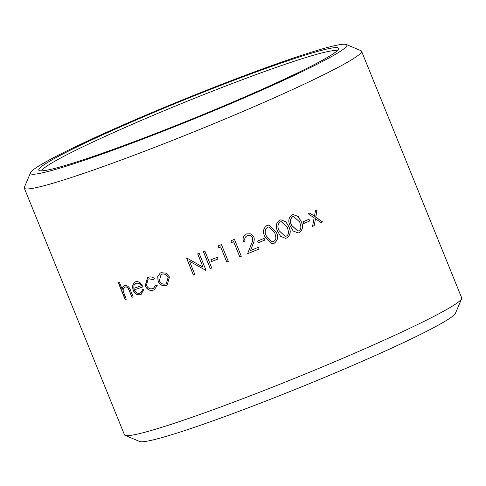 <?xml version="1.0" encoding="UTF-8"?>
<svg xmlns="http://www.w3.org/2000/svg" width="486" height="486" viewBox="0 0 486 486"><rect width="100%" height="100%" fill="white"/><g stroke="black" fill="none" stroke-linecap="round" stroke-linejoin="round"><path stroke-width="0.73" d="M336.998 50.951A159.523 10.224 -22.1 0 0 210.742 91.854A159.523 10.224 -22.1 0 0 41.723 170.853M210.189 89.467A161.808 10.37 157.9 0 1 338.542 49.098A161.808 10.37 157.9 0 1 192.584 118.839A161.808 10.37 157.9 0 1 39.323 170.598A161.808 10.37 157.9 0 1 210.189 89.467M165.993 130.084A170.714 10.941 -22.1 0 0 346.263 44.487A170.714 10.941 -22.1 0 0 184.565 99.089A170.714 10.941 -22.1 0 0 30.575 172.676A170.714 10.941 -22.1 0 0 165.993 130.084M30.575 172.676L24.367 187.28A181.983 11.664 -22.1 0 0 24.3 188.118A181.983 11.664 -22.1 0 0 168.727 141.882A181.983 11.664 -22.1 0 0 361.529 51.182A181.983 11.664 -22.1 0 0 360.898 50.629L346.263 44.487M210.894 259.797A181.983 11.664 -22.1 0 0 215.82 257.866A181.983 11.664 -22.1 0 0 217.327 257.27L218.032 259.008A181.983 11.664 -22.1 0 1 216.525 259.597A181.983 11.664 -22.1 0 1 211.592 261.535L210.894 259.797M24.3 188.118L124.471 434.818A181.983 11.664 -22.1 0 0 125.102 435.371A181.983 11.664 -22.1 0 0 268.898 388.581A181.983 11.664 -22.1 0 0 461.633 298.72A181.983 11.664 -22.1 0 0 461.7 297.882L361.529 51.182M139.689 293.216C141.274 292.627 142.137 291.339 142.283 289.346L143.668 289.668L141.128 294.401L140.454 294.68C137.283 295.403 134.798 293.848 133.006 290.002L132.435 285.501L134.695 282.141L135.296 281.886C136.937 281.321 138.595 281.661 140.284 282.925L143.121 286.825A181.983 11.664 -22.1 0 1 134.3 289.887C135.606 292.627 137.404 293.732 139.689 293.216L140.247 292.973M154.348 278.454L153.57 279.638L148.844 278.849L148.151 279.158L146.371 285.27C147.92 288.271 150.071 289.377 152.811 288.593L153.454 288.313L155.769 285.051L157.209 285.489L154.275 289.741L153.406 290.118C149.895 291.114 147.149 289.692 145.168 285.847L147.525 277.646L148.321 277.299C150.374 276.546 152.385 276.929 154.348 278.454M161.091 272.682L166.133 273.168L169.45 276.99L167.166 285.063L166.279 285.464C162.682 286.406 159.937 284.972 158.047 281.163L157.75 276.242L160.283 273.041L161.091 272.682M205.663 270.362A181.983 11.664 -22.1 0 0 206.003 270.228L199.145 253.334A181.983 11.664 -22.1 0 1 197.662 253.905L203.063 267.209L186.861 258.054A181.983 11.664 -22.1 0 1 186.551 258.169L193.416 275.07A181.983 11.664 -22.1 0 0 194.868 274.511L189.479 261.243L205.724 270.319L189.479 261.243M203.391 251.681A181.983 11.664 -22.1 0 0 204.885 251.104L211.744 267.999A181.983 11.664 -22.1 0 1 210.25 268.582L203.391 251.681M220.632 246.918A181.983 11.664 -22.1 0 1 218.038 247.945L218.323 245.819A181.983 11.664 -22.1 0 0 221.44 244.58L228.305 261.48A181.983 11.664 -22.1 0 1 226.786 262.082L220.656 246.888L226.816 262.051A181.709 11.646 -22.1 0 0 228.299 261.462M233.638 241.718A181.983 11.664 -22.1 0 1 231.032 242.763L231.318 240.631A181.983 11.664 -22.1 0 0 234.452 239.373L241.311 256.268A181.983 11.664 -22.1 0 1 239.792 256.881L233.638 241.694L239.798 256.857A181.709 11.646 -22.1 0 0 241.305 256.25M251.074 233.875L253.88 236.81L251.049 233.863L246.742 233.875C243.48 235.582 242.399 238.207 243.51 241.755A181.983 11.664 -22.1 0 0 245.029 241.141L245.017 241.123C244.276 238.614 245.047 236.785 247.35 235.625L250.794 235.771L247.368 235.637C245.059 236.797 244.282 238.632 245.029 241.141M253.88 236.81C254.543 239.294 254.227 241.785 252.927 244.27L250.533 250.509A181.983 11.664 -22.1 0 0 258.388 247.295L259.093 249.026L258.376 247.301M250.794 235.771L252.422 237.563C252.866 239.756 252.507 241.919 251.329 244.051L247.611 253.716A181.983 11.664 -22.1 0 0 259.093 249.026M264.785 240.096A181.983 11.664 -22.1 0 1 258.321 242.769L257.616 241.038A181.983 11.664 -22.1 0 0 264.08 238.365L264.785 240.096L264.05 238.377M264.931 236.755C262.489 232.12 263.151 228.377 266.905 225.54L268.807 225.121L276.242 232.022C278.618 236.676 277.913 240.436 274.116 243.304L272.008 243.717L264.931 236.755M277.725 231.403C275.289 226.768 275.92 223.025 279.608 220.188L280.951 219.818L285.95 221.823L288.836 226.689C291.205 231.342 290.537 235.096 286.819 237.952L285.41 238.334L280.507 236.251L277.725 231.403M290.288 226.069C287.87 221.428 288.453 217.698 292.05 214.873L293.107 214.551L298.173 216.428L301.138 221.397C303.501 226.051 302.875 229.799 299.267 232.636L298.228 232.958L293.186 231.05L290.288 226.069M309.685 220.978A181.983 11.664 -22.1 0 1 303.695 223.59L302.991 221.859A181.983 11.664 -22.1 0 0 308.987 219.247L309.685 220.978L308.889 219.289M322.692 221.889A181.983 11.664 -22.1 0 1 321.094 222.6L315.493 218.743L314.211 225.632A181.983 11.664 -22.1 0 1 312.571 226.355L314.169 217.837L308.148 213.743A181.983 11.664 -22.1 0 0 309.789 213.026L314.466 216.215L315.499 210.505A181.983 11.664 -22.1 0 0 317.103 209.794L315.791 217.12L322.57 221.92L315.675 217.151L316.981 209.824M132.022 297.323L128.559 288.672C127.569 287.165 126.445 286.625 125.188 287.044L125.017 287.129C123.511 287.803 122.928 289.237 123.268 291.43L126.257 299.261A181.983 11.664 -22.1 0 1 125.169 299.625L118.128 282.293A181.983 11.664 -22.1 0 0 119.222 281.929L122.193 289.243C122.375 287.341 123.183 286.108 124.604 285.543C127.362 285.209 129.367 286.904 130.613 290.628L133.176 296.934A181.983 11.664 -22.1 0 1 132.022 297.323L128.395 288.751C127.399 287.25 126.275 286.704 125.017 287.129L124.781 287.226M124.167 285.732L124.604 285.543M125.102 435.371L139.737 441.513A170.714 10.941 -22.1 0 0 274.626 397.621A170.714 10.941 -22.1 0 0 455.425 313.324L461.633 298.72M122.193 289.243L122.369 289.164C122.551 287.256 123.353 286.023 124.774 285.464M132.192 297.244A181.709 11.646 -22.1 0 0 133.164 296.916M125.188 287.044L124.866 287.183M125.169 299.625L125.345 299.54A181.709 11.646 -22.1 0 0 126.251 299.236M125.345 299.54L118.317 282.232M309.679 213.05L314.466 216.215M321.076 222.582A181.709 11.646 -22.1 0 0 322.57 221.92M315.493 218.743L314.211 225.632M312.571 226.33A181.709 11.646 -22.1 0 0 314.102 225.656M303.683 223.578A181.709 11.646 -22.1 0 0 309.582 221.002M293.113 214.545L298.118 216.489L301.047 221.416C303.41 226.075 302.784 229.817 299.182 232.654L298.185 232.964M293.447 216.385L292.718 216.604C290.045 218.9 289.692 221.853 291.655 225.455L297.875 231.099M298.611 230.886C300.263 229.987 301.004 228.529 300.846 226.512L299.716 222.005L293.483 216.379L292.803 216.586C290.124 218.888 289.771 221.841 291.734 225.443L297.918 231.093L298.611 230.886M280.938 219.818L285.896 221.859L288.763 226.701C291.132 231.354 290.464 235.109 286.758 237.964L285.41 238.334M281.23 221.665L280.294 221.908C277.549 224.222 277.166 227.175 279.14 230.777L285.221 236.445M286.169 236.202C287.864 235.297 288.635 233.833 288.49 231.81L287.378 227.302L281.248 221.659L280.361 221.902C277.609 224.216 277.227 227.169 279.201 230.771L285.252 236.445L286.169 236.202M268.861 225.115L276.188 232.029C278.563 236.682 277.858 240.442 274.074 243.304L272.032 243.717M268.91 226.98L267.616 227.248C264.815 229.562 264.408 232.521 266.389 236.117L271.972 241.821M273.466 241.548C275.191 240.643 275.987 239.173 275.854 237.156L274.754 232.642L268.934 226.98L267.658 227.248C264.858 229.568 264.445 232.521 266.431 236.123L272.032 241.821L273.466 241.548M258.315 242.757A181.709 11.646 -22.1 0 0 264.749 240.096M253.856 236.797C254.518 239.282 254.202 241.773 252.908 244.258L250.533 250.509M247.617 253.698A181.709 11.646 -22.1 0 0 259.068 249.014M243.504 241.742A181.709 11.646 -22.1 0 0 245.017 241.123M231.032 242.763L231.038 242.739A181.709 11.646 -22.1 0 0 233.638 241.694M231.038 242.739L231.33 240.613M218.038 247.945L218.068 247.915A181.709 11.646 -22.1 0 0 220.656 246.888M218.068 247.915L218.354 245.788M211.592 261.535L211.641 261.498A181.709 11.646 -22.1 0 0 218.026 258.989M211.641 261.498L210.942 259.779M210.25 268.582L210.304 268.539A181.709 11.646 -22.1 0 0 211.738 267.98M210.304 268.539L203.446 251.663M197.723 253.88L203.063 267.209M186.636 258.139L193.416 275.07M193.489 275.021A181.709 11.646 -22.1 0 0 194.862 274.499M167.22 285.027L166.394 285.397C162.804 286.339 160.058 284.905 158.169 281.096L157.877 276.182L160.337 273.01M166.358 283.624L168.186 277.445C166.722 274.566 164.596 273.46 161.814 274.134L161.17 274.432M159.378 280.689C160.823 283.581 162.913 284.668 165.659 283.945L166.303 283.654L168.077 277.506C166.613 274.626 164.487 273.521 161.698 274.201L161.109 274.469L159.378 280.689M153.643 279.529L148.977 278.776L148.224 279.122M153.521 288.277L155.872 285.082M154.335 289.705L153.546 290.045C150.034 291.041 147.288 289.62 145.308 285.774L147.61 277.603M141.207 294.358L140.612 294.601C137.441 295.324 134.962 293.763 133.17 289.923L132.593 285.422L134.774 282.105M134.3 289.887L134.458 289.808A181.709 11.646 -22.1 0 0 143.109 286.807M139.846 293.137C141.426 292.554 142.289 291.26 142.434 289.267M136.129 283.308L133.929 285.41L133.808 288.332A181.983 11.664 -22.1 0 0 141.268 285.744L141.414 285.665C139.913 283.502 138.145 282.718 136.129 283.308L135.606 283.532M141.268 285.744C139.761 283.581 138 282.791 135.977 283.381L135.685 283.49"/></g></svg>
